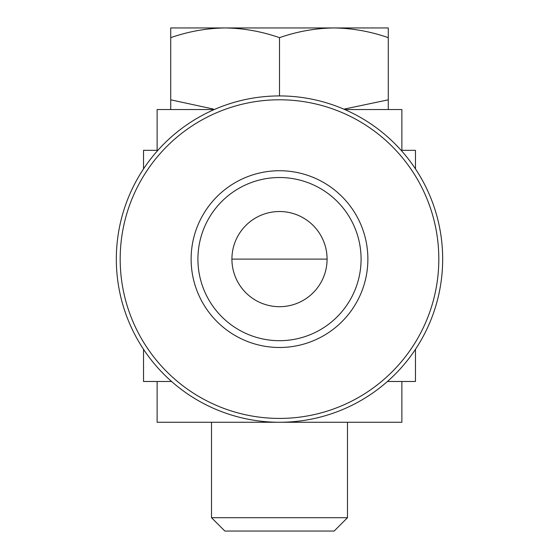<?xml version="1.0" encoding="UTF-8"?>
<svg xmlns="http://www.w3.org/2000/svg" width="559" height="559" viewBox="0 0 559 559"><rect width="100%" height="100%" fill="white"/><g stroke="black" fill="none" stroke-linecap="round" stroke-linejoin="round"><path stroke-width="0.84" d="M279.5 306.695A47.592 47.592 0 0 0 320.712 235.311A47.592 47.592 0 0 0 238.288 235.311A47.592 47.592 0 0 0 279.5 306.695M343.876 109.173L388.281 99.816L388.281 109.536M170.719 109.536L170.719 99.816L213.3 109.033M279.5 422.269A163.165 163.165 0 0 0 420.808 177.517A163.165 163.165 0 0 0 138.192 177.517A163.165 163.165 0 0 0 279.5 422.269M279.5 418.425A159.322 159.322 0 0 0 417.475 179.446A159.322 159.322 0 0 0 141.525 179.446A159.322 159.322 0 0 0 279.5 418.425M279.5 347.488A88.385 88.385 0 0 0 356.041 214.915A88.385 88.385 0 0 0 202.959 214.915A88.385 88.385 0 0 0 279.5 347.488M157.883 150.329L143.53 150.329L143.53 168.909M415.47 168.909L415.47 150.329L401.117 150.329M415.47 349.298L415.47 381.483L387.422 381.483M171.578 381.483L143.53 381.483L143.53 349.298M401.879 150.329L401.879 109.536L344.707 109.536M214.293 109.536L157.121 109.536L157.121 150.329M401.879 381.483L401.879 422.269L157.121 422.269L157.121 381.483M347.488 422.269L347.488 517.711L211.512 517.711L211.512 422.269M347.488 517.711L334.149 531.05L224.851 531.05L211.512 517.711M170.719 37.663L170.719 27.95L225.109 27.95C206.627 28.229 188.495 31.472 170.719 37.663L170.719 99.816M388.281 27.95L388.281 37.663C370.519 31.465 352.387 28.223 333.891 27.95C315.402 28.229 297.276 31.472 279.5 37.663C261.738 31.465 243.612 28.223 225.109 27.95L388.281 27.95M388.281 99.816L388.281 37.663M279.5 95.938L279.5 37.663M279.5 340.69A81.586 81.586 0 0 0 350.151 218.31A81.586 81.586 0 0 0 208.849 218.31A81.586 81.586 0 0 0 279.5 340.69M231.908 259.103L327.092 259.103"/></g></svg>
